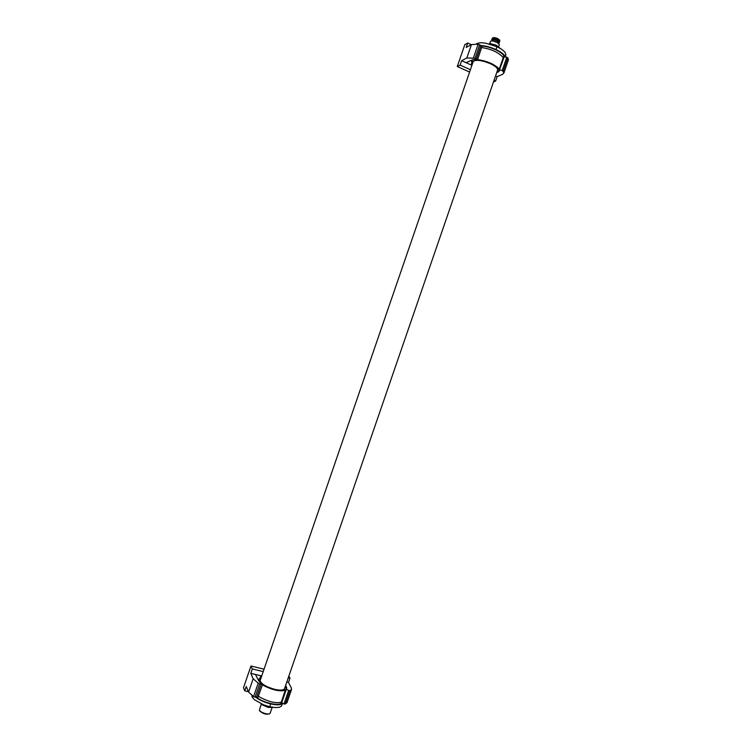 <?xml version="1.0" encoding="UTF-8"?>
<svg xmlns="http://www.w3.org/2000/svg" width="752" height="752" viewBox="0 0 752 752"><rect width="100%" height="100%" fill="white"/><g stroke="black" fill="none" stroke-linecap="round" stroke-linejoin="round"><path stroke-width="1.13" d="M282.461 703.364C280.816 705.075 276.886 705.254 270.673 703.919C264.582 702.396 259.609 700.187 255.746 697.292M281.004 703.017L281.784 702.387M281.314 702.086L280.816 703.552C277.535 705.874 264.168 702.763 257.663 698.119L258.34 696.164L260.408 697.471C269.413 702.048 276.388 703.59 281.314 702.086L284.82 691.633M256.451 697.226L257.795 697.724M257.25 695.356L261.264 683.953L262.58 684.536L258.34 696.164M259.412 679.112L260.944 678.191M259.581 678.624L260.06 679.065L258.942 679.075L258.481 679.921L259.243 680.475L258.575 680.522M259.553 681.923L260.079 682.449M285.534 687.3L286.277 688.86L285.816 689.819L284.801 689.753L285.299 690.214C280.364 691.727 273.399 690.308 264.413 685.974L262.345 684.734M285.149 686.867L285.666 687.121M250.783 673.331L253.161 678.774L248.583 692.075L246.261 686.463L244.748 690.834L243.488 687.732L250.971 665.999L252.287 668.951L250.783 673.331L261.705 675.963M286.813 682.026L288.495 682.431L291.344 687.939L291.513 689.556L289.821 690.75L286.286 689.424L286.672 687.601L285.675 685.326M288.307 677.693L289.981 678.107L288.495 682.431M252.287 668.951L263.209 671.602M256.658 696.813L255.088 697.189L253.574 696.587L248.583 692.075M244.748 690.834L248.423 691.699M288.58 690.684L284.002 703.975L281.718 702.697L286.286 689.424M284.002 703.975L285.252 704.022L287.038 702.556M255.436 674.45L258.773 680.908L261.273 683.662L259.703 683.784L255.088 697.189M259.703 683.784L258.19 683.183L253.574 696.587M286.653 688.935L286.578 687.873L286.239 688.851M264.046 669.186L250.971 665.999M260.812 675.747L259.863 678.501M253.161 678.774L258.19 683.183M288.881 676.02L289.981 678.107M286.221 688.277L286.051 688.776M285.816 689.819L282.273 700.949M285.299 690.214L284.82 691.624M257.259 695.356L256.573 697.32M281.351 703.139L281.84 701.701M270.673 703.919L269.686 706.72L263.679 704.878L254.261 699.642L252.089 696.963L251.92 695.544M252.437 695.891L252.089 696.954M282.536 703.402L281.539 706.025L279.33 707.303L275.232 707.566L269.686 706.72M499.065 70.961L504.244 56.644L507.863 57.782L508.39 59.981M480.866 45.534L476.101 59.38L472.585 59.793L466.024 62.66L461.634 60.686L466.823 57.998L471.448 44.584L478.159 44.189L480.866 45.534C485.585 45.825 490.633 47.16 496.01 49.547C501.208 52.01 504.197 54.351 504.977 56.56M482.023 46.427L480.801 45.994M481.637 47.536L482.154 46.051C490.154 46.483 502.674 52.236 503.859 55.986L503.182 57.942L502.486 56.776C497.692 52.029 490.746 48.946 481.637 47.536L478.046 58.158M503.925 57.443L503.68 56.503M471.448 44.584L466.184 47.442L467.706 43.024L471.297 44.669M499.629 70.03L502.223 70.462L506.839 57.058M502.223 70.462L503.906 72.681L502.75 74.222L497.138 76.666L495.559 75.952M479.729 44.65L475.076 58.177L466.823 57.998M476.242 59.22L475.076 58.177M471.814 62.811L471.081 64.935M503.238 59.427L499.319 69.974L498.463 69.41L499.14 69.363L503.182 57.942M498.924 71.365L499.629 70.613M469.605 72.051L457.272 66.533L464.821 44.631L467.706 43.024M493.5 81.94L495.643 81.028L497.138 76.666M457.272 66.533L460.111 65.095L470.404 69.71M494.055 80.323L495.643 81.028M472.077 60.01L473.093 59.634M498.877 70.904L496.987 71.807M499.319 69.974L499.102 70.979L498.144 70.923L498.698 71.393M474.108 59.455L476.223 59.53L480.603 46.568M476.223 59.53L477.567 59.596C486.647 60.931 493.603 63.826 498.435 68.272L499.14 69.363M474.042 59.652L473.149 59.84M471.927 60.461L472.491 60.968L471.57 60.893L471.833 60.113L471.57 60.893M472.482 63.694L471.523 60.987M466.024 62.66L471.918 65.311M461.634 60.686L460.111 65.095M496.658 72.765L498.83 71.647M477.567 59.596L478.046 58.167M471.664 62.538L471.824 62.068M503.351 58.59L504.037 56.616M496.01 49.547L496.978 46.709L501.894 49.435L504.996 52.114L505.842 54.962M476.834 44.03L477.05 43.437L480.406 42.714L485.303 43.08L496.978 46.709M476.326 43.992L477.05 43.437M497.551 70.19L497.608 70.002C497.758 68.169 495.305 66.044 490.219 63.629C481.562 60.179 475.903 59.455 473.243 61.476L260.154 680.494C260.963 683.812 265.832 686.764 274.753 689.34C280.223 690.533 283.476 690.327 284.5 688.729L284.566 688.541M269.601 713.77C266.302 714.851 262.946 713.855 259.543 710.772L259.459 710.377M261.311 703.891L259.412 710.151C260.324 711.618 262.439 712.802 265.757 713.695C268.173 714.203 269.63 714.071 270.118 713.3L270.156 713.206M262.298 704.323L262.128 704.803L268.248 707.453L268.596 706.457M268.248 707.453L273.145 707.369M262.128 704.803L261.837 704.126M489.627 44.039L489.815 43.484L496.292 45.186L500.108 48.316M489.044 43.879L489.815 43.484M495.935 46.248L496.292 45.186M489.721 43.531L490.436 41.473C491.263 40.523 493.359 40.711 496.715 42.037L499.366 44.537M492.598 40.881L498.021 42.751M499.037 42.761L496.893 40.721C494.167 39.64 492.466 39.489 491.78 40.27L491.573 40.881M491.742 40.382L491.658 39.912C492.381 39.085 494.186 39.245 497.081 40.392L499.375 42.497L498.999 42.873M499.554 41.999L497.269 39.828C494.6 38.747 492.814 38.549 491.911 39.217L491.676 39.847M285.252 704.022L289.821 690.75M503.248 71.167L507.863 57.782M499.281 70.575L504 57.237M478.159 44.189L473.497 57.707M267.439 707.096L263.209 705.273M271.641 707.388L269.019 707.435M499.77 40.721L497.608 38.662C495.07 37.628 493.378 37.44 492.513 38.079L492.475 38.155M491.911 39.217L492.513 38.079C493.397 37.337 495.098 37.487 497.627 38.531L499.582 40.006M493.049 37.769L497.589 38.521M261.273 683.662L256.667 697.048M286.963 702.772L291.513 689.556M286.155 689.33L281.699 702.622M503.868 73.104L508.465 59.775M505.306 56.597L505.936 54.67M497.608 70.002L284.5 688.729M272.158 707.388L270.118 713.3M498.529 46.953L499.384 44.471M499.055 42.695L498.83 43.372M499.572 41.933L499.375 42.497M497.627 38.531L499.807 40.523L499.582 41.792"/></g></svg>
